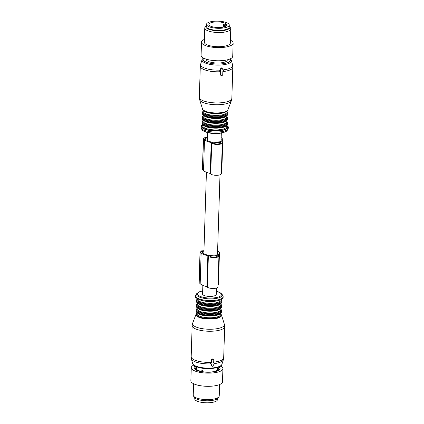 <?xml version="1.0" encoding="UTF-8"?>
<svg xmlns="http://www.w3.org/2000/svg" width="424" height="424" viewBox="0 0 424 424"><rect width="100%" height="100%" fill="white"/><g stroke="black" fill="none" stroke-linecap="round" stroke-linejoin="round"><path stroke-width="0.64" d="M216.441 288.05L216.24 294.495A6.832 2.147 -178.2 0 1 211.47 296.381A6.832 2.147 -178.2 0 1 202.587 294.065L202.858 285.368M203.933 251.215L202.317 251.326A1.087 0.339 1.8 0 0 201.564 251.628A1.087 0.339 1.8 0 0 201.612 251.734L202.593 252.736A14.22 4.463 1.8 0 0 209.223 255.481L212.509 255.248A6.832 2.147 -178.2 0 0 212.763 255.227A6.832 2.147 -178.2 0 0 213.023 255.211L216.51 254.962A14.22 4.463 1.8 0 0 217.925 253.102A14.22 4.463 1.8 0 0 217.576 252.063M222.287 142.899L221.317 173.766A5.422 1.701 -178.2 0 1 216.701 175.303A5.422 1.701 -178.2 0 1 210.733 173.962L210.23 173.448A15.736 4.94 -178.2 0 1 203.525 170.543L204.495 139.681A15.736 4.94 1.8 0 0 211.2 142.581L211.703 143.095A5.422 1.701 1.8 0 0 217.671 144.436A5.422 1.701 1.8 0 0 222.287 142.899A5.422 1.701 1.8 0 0 222.038 142.363L221.529 141.849A15.736 4.94 1.8 0 0 222.791 139.994A15.736 4.94 1.8 0 0 222.065 138.431L221.174 137.524M207.506 137.535L205.211 137.699A2.602 0.816 1.8 0 0 203.393 138.42L202.423 169.287A2.602 0.816 -178.2 0 0 202.545 169.542L203.525 170.543M222.791 139.994L221.821 170.856A15.736 4.94 -178.2 0 1 221.376 171.969M225.807 24.656L224.503 24.894L223.411 24.354L224.715 24.115A8.999 2.825 -178.2 0 1 225.319 24.38A8.999 2.825 -178.2 0 1 225.807 24.656L225.759 26.309M224.444 26.839L224.503 24.894M223.326 27.125L223.411 24.354M210.415 26.081A8.999 2.825 -178.2 0 1 208.889 24.438A8.999 2.825 -178.2 0 1 215.307 21.937A8.999 2.825 -178.2 0 1 225.351 23.352A8.999 2.825 -178.2 0 1 226.877 25A8.999 2.825 -178.2 0 1 220.464 27.502A8.999 2.825 -178.2 0 1 210.415 26.081M227.333 22.991A11.384 3.572 -178.2 0 1 229.262 25.074A11.384 3.572 -178.2 0 1 221.148 28.238A11.384 3.572 -178.2 0 1 208.438 26.447A11.384 3.572 -178.2 0 1 206.504 24.359A11.384 3.572 -178.2 0 1 214.624 21.2A11.384 3.572 -178.2 0 1 227.333 22.991M229.262 25.074L229.198 27.136A11.384 3.572 -178.2 0 1 221.084 30.295A11.384 3.572 -178.2 0 1 208.375 28.503A11.384 3.572 -178.2 0 1 206.44 26.421L206.504 24.359M227.301 59.832L227.296 60.028A10.515 3.302 -178.2 0 1 222.648 62.609A10.515 3.302 -178.2 0 1 211.793 62.466A10.515 3.302 -178.2 0 1 206.276 59.371L206.281 59.175M220.019 71.37L219.648 70.744L220.983 67.999L221.54 68.566L220.03 71.137A0.435 0.392 135.7 0 0 220.369 71.73L220.772 71.704L220.666 74.995A0.435 0.392 135.7 0 0 221.068 75.377L222.309 75.287A0.435 0.392 135.7 0 0 222.733 74.847L222.833 71.555L223.236 71.529A0.435 0.392 135.7 0 0 223.612 70.882L222.256 68.518A0.435 0.392 135.7 0 0 221.54 68.566M220.983 67.999L221.641 67.872L222.203 68.444M220.666 74.995L220.326 74.65L220.734 75.037L220.326 74.65L220.427 71.354M218.037 32.516A13.012 4.086 1.8 0 0 230.773 28.832A13.012 4.086 1.8 0 0 230.555 28.042L229.739 26.627A12.132 3.811 -178.2 0 1 218.063 30.798A12.132 3.811 1.8 0 1 205.932 25.88L205.031 27.242A13.012 4.086 1.8 0 0 204.766 28.016A13.012 4.086 1.8 0 0 218.037 32.516M204.766 28.016L204.32 42.209A13.012 4.086 1.8 0 0 217.592 46.714A13.012 4.086 1.8 0 0 230.327 43.031L230.773 28.832M229.236 26.023A12.132 3.811 -178.2 0 1 229.739 26.627M206.477 25.308A12.132 3.811 1.8 0 0 205.932 25.88M208.025 28.318A11.061 3.472 1.8 0 0 218.042 30.459A11.061 3.472 1.8 0 0 227.497 28.933M204.405 39.384A15.831 4.971 1.8 0 0 201.501 42.124A15.831 4.971 1.8 0 0 210.023 46.825A15.831 4.971 1.8 0 0 233.142 43.115A15.831 4.971 1.8 0 0 230.418 40.2M201.501 42.124L201.087 55.295A15.831 4.971 1.8 0 0 209.61 59.996A15.831 4.971 1.8 0 0 232.728 56.286L233.142 43.115M210.23 173.448L211.2 142.581M203.393 138.42A2.602 0.816 1.8 0 0 203.515 138.68L204.495 139.681M220.395 142.268L213.15 142.994A3.901 1.224 1.8 0 0 217.443 143.959A3.901 1.224 1.8 0 0 220.772 142.851A3.901 1.224 1.8 0 0 220.591 142.464L220.358 143.376M207.49 138.038L205.667 138.166A1.087 0.339 1.8 0 0 204.914 138.468A1.087 0.339 1.8 0 0 204.962 138.574L205.942 139.576A14.22 4.463 1.8 0 0 212.572 142.321L219.86 141.802A14.22 4.463 1.8 0 0 221.275 139.947A14.22 4.463 1.8 0 0 221.121 139.236M203.949 250.711L201.861 250.86A2.602 0.816 1.8 0 0 200.043 251.58A2.602 0.816 1.8 0 0 200.165 251.835L201.146 252.837A15.736 4.94 1.8 0 0 207.85 255.741L208.354 256.255A5.422 1.701 1.8 0 0 214.321 257.596A5.422 1.701 1.8 0 0 218.938 256.059A5.422 1.701 1.8 0 0 218.689 255.524L218.18 255.004A15.736 4.94 1.8 0 0 219.441 253.149A15.736 4.94 1.8 0 0 218.71 251.591L217.735 250.589A2.602 0.816 1.8 0 0 217.623 250.499M217.242 255.624L209.801 256.154A3.901 1.224 1.8 0 0 214.094 257.119A3.901 1.224 1.8 0 0 217.422 256.011A3.901 1.224 1.8 0 0 217.242 255.624L217.215 256.387M194.743 398.756A11.384 3.572 1.8 0 0 194.738 398.862A11.384 3.572 1.8 0 0 194.738 398.973A11.384 3.572 1.8 0 0 206.175 402.8A11.384 3.572 1.8 0 0 217.496 399.578L217.523 398.634M192.554 363.426C193.121 365 194.749 366.219 197.436 367.078C205.969 370.184 222.043 368.175 221.895 364.349A14.734 4.627 1.8 0 1 212.339 367.963A14.734 4.627 1.8 0 1 197.043 366.532A14.734 4.627 1.8 0 1 192.554 363.426L191.399 358.799A16.043 5.035 1.8 0 0 196.28 362.176A16.043 5.035 1.8 0 0 210.739 363.877L211.751 365.663M210.739 363.877L210.452 363.352L210.861 362.743L211.613 363.071L211.714 359.78A0.435 0.392 135.7 0 1 212.143 359.34L213.383 359.255A0.435 0.392 135.7 0 1 213.781 359.637L213.68 362.928L214.078 362.896A0.435 0.392 135.7 0 1 214.417 363.49L212.906 366.06A0.435 0.392 135.7 0 1 212.191 366.113L210.834 363.744A0.435 0.392 135.7 0 1 211.216 363.103L211.613 363.071M191.399 358.799L191.182 356.743A16.26 5.104 1.8 0 0 196.179 360.623A16.26 5.104 1.8 0 0 211.29 362.329L211.269 362.727M213.336 362.578L214.078 362.896M214.03 363.098L213.728 362.541M211.29 362.329L211.38 359.435L211.809 359.001A16.26 5.104 1.8 0 0 213.049 358.916L213.383 359.255M213.447 359.287L213.049 358.916L213.447 359.287M219.595 384.557L219.234 395.926A13.012 4.086 -178.2 0 1 218.97 396.7A13.012 4.086 -178.2 0 1 213.484 399.116A13.012 4.086 -178.2 0 1 193.445 395.899A13.012 4.086 -178.2 0 1 193.227 395.11L193.583 383.741M193.445 395.899L194.261 397.309A12.132 3.811 1.8 0 0 212.949 400.314A12.132 3.811 -178.2 0 0 218.069 398.062L218.97 396.7M217.332 367.629L218.016 367.502L217.994 368.101M218.016 367.502A11.687 3.668 -178.2 0 1 218.397 367.894L217.538 368.53M217.57 368.599L218.752 368.647L218.736 369.05A11.687 3.668 -178.2 0 0 218.763 368.854A11.687 3.668 -178.2 0 0 218.752 368.647M217.507 369.638L217.819 369.786L217.507 369.638A10.605 3.328 1.8 0 0 217.544 369.574L218.742 369.044M217.804 370.173L217.819 369.786L218.344 369.781A11.687 3.668 -178.2 0 1 217.947 370.147L216.526 370.539A10.605 3.328 1.8 0 1 216.426 370.592L216.839 370.783A11.687 3.668 -178.2 0 1 216.086 371.079L214.581 371.323A10.605 3.328 1.8 0 1 214.427 371.371L214.374 371.562A11.687 3.668 -178.2 0 1 213.595 371.721A11.687 3.668 -178.2 0 1 213.346 371.763L211.905 371.864A10.605 3.328 1.8 0 1 211.709 371.89L211.2 372.039A11.687 3.668 -178.2 0 1 209.991 372.124L208.751 372.097A10.605 3.328 1.8 0 1 208.539 372.102L207.622 372.171A11.687 3.668 -178.2 0 1 206.356 372.129L205.439 372.007A10.605 3.328 1.8 0 1 205.221 371.991L203.986 371.938A11.687 3.668 -178.2 0 1 202.783 371.779L200.658 371.371A11.687 3.668 -178.2 0 1 199.64 371.106L199.81 371.154M216.426 370.592L216.463 370.942M199.593 370.91L199.815 371.064L199.593 370.91A10.605 3.328 1.8 0 1 199.444 370.857L197.955 370.523A11.687 3.668 -178.2 0 1 197.218 370.179L197.584 370.359M197.637 370.014L197.637 370.014A10.605 3.328 1.8 0 1 197.542 369.951L196.148 369.474A11.687 3.668 -178.2 0 1 195.766 369.081L196.296 369.119L196.28 369.511M196.609 368.997L196.296 369.119L196.609 368.997A10.605 3.328 1.8 0 1 196.577 368.928L195.411 368.324A11.687 3.668 -178.2 0 1 195.4 368.122A11.687 3.668 -178.2 0 1 195.422 367.926L195.411 368.313M196.598 367.953L195.422 367.926M196.635 367.884L195.814 367.195A11.687 3.668 -178.2 0 1 196.217 366.829L196.201 367.423M196.89 366.999L196.217 366.829M195.204 366.156A13.012 4.086 1.8 0 0 198.729 371.042A13.012 4.086 1.8 0 0 214.343 371.747A13.012 4.086 1.8 0 0 219.081 366.908M220.671 365.981A15.831 4.971 -178.2 0 1 222.913 368.647L222.499 381.817A15.831 4.971 -178.2 0 1 220.719 384.012A15.831 4.971 -178.2 0 1 202.847 386.036A15.831 4.971 -178.2 0 1 190.858 380.821L191.272 367.656A15.831 4.971 -178.2 0 1 193.053 365.462A15.831 4.971 -178.2 0 1 193.678 365.133M222.913 368.647A15.831 4.971 -178.2 0 1 221.132 370.841A15.831 4.971 -178.2 0 1 203.26 372.866A15.831 4.971 -178.2 0 1 191.272 367.656M202.55 370.491L201.972 370.38L201.352 371.445L201.363 370.995L203.154 371.334L202.55 370.491A0.975 0.419 100.9 0 0 202.349 371.329L202.338 371.636M203.138 371.832L203.154 371.334M219.441 253.149L218.471 284.016A15.736 4.94 -178.2 0 1 218.026 285.129M200.165 251.835L199.195 282.702A2.602 0.816 -178.2 0 1 199.073 282.442L200.043 251.58M199.195 282.702L200.176 283.704A15.736 4.94 -178.2 0 0 206.88 286.608L207.384 287.122A5.422 1.701 -178.2 0 0 213.352 288.463A5.422 1.701 -178.2 0 0 217.968 286.926L218.938 256.059M207.85 255.741L206.88 286.608M217.046 255.423L217.008 256.536M226.337 29.389A10.574 3.318 -178.2 0 1 224.948 29.839M210.511 29.383A10.574 3.318 -178.2 0 1 209.154 28.848M227.269 130.29A12.916 4.054 -178.2 0 1 227.248 130.322A12.916 4.054 -178.2 0 1 214.475 133.2A12.916 4.054 -178.2 0 1 201.909 129.521L201.093 128.106A13.791 4.33 1.8 0 0 214.512 132.034A13.791 4.33 1.8 0 0 228.154 128.96A13.791 4.33 1.8 0 0 228.176 128.923M226.655 125.361A13.229 4.155 -178.2 0 1 227.651 127.947A13.229 4.155 -178.2 0 1 212.127 130.788A13.229 4.155 -178.2 0 1 201.702 125.61A13.229 4.155 -178.2 0 1 202.815 124.614L202.778 125.79A11.925 3.747 -178.2 0 0 213.484 129.855A11.925 3.747 -178.2 0 0 226.395 127.216A11.925 3.747 -178.2 0 0 226.617 126.538L226.655 125.34M226.639 125.902A12.577 3.949 -178.2 0 1 227.015 127.894A12.577 3.949 -178.2 0 1 212.254 130.587A12.577 3.949 -178.2 0 1 202.343 125.668A12.577 3.949 -178.2 0 1 202.794 125.154M226.395 125.546A11.925 3.747 -178.2 0 1 214.634 128.159A11.925 3.747 -178.2 0 1 203.059 124.81M226.893 124.926A12.36 3.88 -178.2 0 1 219.023 127.598L219.023 127.598A12.36 3.88 -178.2 0 1 210.288 127.322L210.288 127.322A12.36 3.88 -178.2 0 1 202.561 124.084M201.999 122.849L202.025 122.091A12.794 4.017 -178.2 0 0 213.511 126.453A12.794 4.017 -178.2 0 0 227.359 123.623A12.794 4.017 -178.2 0 0 227.598 122.896L227.577 123.654A12.794 4.017 -178.2 0 1 227.338 124.38A12.794 4.017 -178.2 0 1 213.489 127.211A12.794 4.017 -178.2 0 1 201.999 122.849C201.957 124.81 204.718 126.299 210.288 127.322M226.782 121.264A12.36 3.88 -178.2 0 1 226.951 123.002A12.36 3.88 -178.2 0 1 212.451 125.652A12.36 3.88 -178.2 0 1 202.709 120.819A12.36 3.88 -178.2 0 1 202.942 120.517M226.808 120.506L226.771 121.704A11.925 3.747 -178.2 0 1 226.549 122.382A11.925 3.747 -178.2 0 1 213.638 125.022A11.925 3.747 -178.2 0 1 202.926 120.951L202.964 119.754M226.549 120.708A11.925 3.747 -178.2 0 1 214.788 123.32A11.925 3.747 -178.2 0 1 203.207 119.976M227.047 120.087A12.36 3.88 -178.2 0 1 219.176 122.764L219.176 122.764A12.36 3.88 -178.2 0 1 210.442 122.488L210.442 122.488A12.36 3.88 -178.2 0 1 202.714 119.245M202.153 118.015L202.179 117.257A12.794 4.017 -178.2 0 0 213.664 121.619A12.794 4.017 -178.2 0 0 227.513 118.789A12.794 4.017 -178.2 0 0 227.752 118.058L227.725 118.815A12.794 4.017 -178.2 0 1 227.487 119.547A12.794 4.017 -178.2 0 1 213.638 122.377A12.794 4.017 -178.2 0 1 202.153 118.015C202.105 119.976 204.872 121.465 210.442 122.488M226.935 116.43A12.36 3.88 -178.2 0 1 227.105 118.169A12.36 3.88 -178.2 0 1 212.599 120.819A12.36 3.88 -178.2 0 1 202.858 115.985A12.36 3.88 -178.2 0 1 203.096 115.683M226.957 115.667L226.919 116.865A11.925 3.747 -178.2 0 1 226.697 117.543A11.925 3.747 -178.2 0 1 213.786 120.183A11.925 3.747 -178.2 0 1 203.08 116.118L203.117 114.92M226.702 115.874A11.925 3.747 -178.2 0 1 214.936 118.487A11.925 3.747 -178.2 0 1 203.361 115.137M227.195 115.254A12.36 3.88 -178.2 0 1 219.33 117.925A12.36 3.88 -178.2 0 1 210.59 117.655A12.36 3.88 -178.2 0 1 202.863 114.411M202.306 113.176L202.328 112.418A12.794 4.017 -178.2 0 0 213.813 116.78A12.794 4.017 -178.2 0 0 227.662 113.95A12.794 4.017 -178.2 0 0 227.905 113.224L227.879 113.982A12.794 4.017 -178.2 0 1 227.64 114.708A12.794 4.017 -178.2 0 1 213.791 117.538A12.794 4.017 -178.2 0 1 202.306 113.176C202.259 115.137 205.02 116.632 210.59 117.655M227.089 111.597A12.36 3.88 -178.2 0 1 227.259 113.33A12.36 3.88 -178.2 0 1 212.753 115.98A12.36 3.88 -178.2 0 1 203.011 111.146A12.36 3.88 -178.2 0 1 203.244 110.844M227.11 110.855L227.073 112.031A11.925 3.747 -178.2 0 1 226.851 112.71A11.925 3.747 -178.2 0 1 213.94 115.349A11.925 3.747 -178.2 0 1 203.234 111.284L203.271 110.102M226.829 111.072A11.925 3.747 -178.2 0 1 215.09 113.653A11.925 3.747 -178.2 0 1 203.536 110.341M227.047 110.802A12.376 3.885 -178.2 0 1 215.106 113.203A12.376 3.885 -178.2 0 1 203.334 110.055M229.994 58.957A13.69 4.298 -178.2 0 1 230.211 60.908A13.69 4.298 -178.2 0 1 214.147 63.844A13.69 4.298 -178.2 0 1 203.361 58.491A13.69 4.298 -178.2 0 1 203.647 58.125M230.322 58.804L231.446 60.515A14.734 4.627 -178.2 0 1 231.213 61.766A14.734 4.627 -178.2 0 1 214.613 64.978A14.734 4.627 -178.2 0 1 202.105 59.593L203.329 57.956M202.513 108.957C203.419 113.881 225.398 114.766 227.736 110.16L227.937 109.758A12.794 4.017 -178.2 0 1 227.789 110.055A12.794 4.017 -178.2 0 1 214.624 112.922A12.794 4.017 -178.2 0 1 202.513 108.957L199.667 99.762A15.942 5.008 1.8 0 0 214.761 104.702A15.942 5.008 1.8 0 0 231.165 101.129A15.942 5.008 1.8 0 0 231.356 100.758L231.843 98.326A16.26 5.104 -178.2 0 1 231.536 99.248A16.26 5.104 -178.2 0 1 213.934 102.847A16.26 5.104 -178.2 0 1 199.333 97.303L199.667 99.762M231.446 60.515L232.601 65.142A16.043 5.035 -178.2 0 1 232.352 66.504A16.043 5.035 -178.2 0 1 223.04 69.886M219.971 70.108A16.043 5.035 -178.2 0 1 200.658 64.141L200.308 66.176L199.333 97.303M232.601 65.142L232.818 67.199A16.26 5.104 -178.2 0 1 232.516 68.121A16.26 5.104 -178.2 0 1 222.833 71.577M220.422 71.757A16.26 5.104 -178.2 0 1 200.308 66.176M219.648 70.744L220.03 71.137M210.733 173.962L211.703 143.095M202.545 169.542L203.515 138.68M220.565 143.227L220.591 142.464M205.635 139.263L205.667 138.166M202.683 290.975A11.973 3.758 1.8 0 0 201.124 296.758A11.973 3.758 1.8 0 0 218.053 297.129A11.973 3.758 1.8 0 0 217.703 291.797A11.973 3.758 1.8 0 0 216.335 291.405M202.688 290.896L199.238 291.839L196.752 293.62A12.916 4.054 1.8 0 0 200.462 297.468A12.916 4.054 1.8 0 0 215.519 298.538A12.916 4.054 1.8 0 0 222.091 294.415C220.586 292.846 219.224 291.972 218.01 291.797L216.341 291.325M222.907 295.83A13.791 4.33 -178.2 0 1 215.89 300.234A13.791 4.33 -178.2 0 1 199.81 299.09A13.791 4.33 -178.2 0 1 195.846 294.982L195.708 297.123C195.347 297.526 196.773 298.454 199.985 299.901C208.544 302.694 225.552 301.496 222.907 295.83L222.091 294.415M200.605 300.091A11.925 3.747 1.8 0 0 201.05 300.245A11.925 3.747 1.8 0 0 217.835 300.637M221.19 299.471A12.36 3.88 1.8 0 1 215.477 303.637A12.36 3.88 1.8 0 1 200.674 302.667A12.36 3.88 1.8 0 1 197.335 298.724L197.33 299.153A11.925 3.747 1.8 0 0 200.997 301.994A11.925 3.747 1.8 0 0 213.871 303.112A11.925 3.747 1.8 0 0 221.169 299.901L221.18 299.476M197.261 298.676L196.423 300.287A12.794 4.017 1.8 0 0 200.356 303.34A12.794 4.017 1.8 0 0 214.168 304.533A12.794 4.017 1.8 0 0 222.001 301.093L221.264 299.429M196.423 300.287L196.402 301.045A12.794 4.017 1.8 0 0 200.335 304.098A12.794 4.017 1.8 0 0 214.147 305.296A12.794 4.017 1.8 0 0 221.975 301.851L222.001 301.093M200.616 304.591A12.36 3.88 1.8 0 0 204.686 305.524L204.686 305.524A12.36 3.88 1.8 0 0 213.426 305.794L213.426 305.794A12.36 3.88 1.8 0 0 221.339 303.043M197.457 303.012A11.925 3.747 1.8 0 0 200.897 305.084A11.925 3.747 1.8 0 0 212.62 306.298A11.925 3.747 1.8 0 0 220.798 303.743M197.213 302.789L197.176 303.987A11.925 3.747 1.8 0 0 200.844 306.833A11.925 3.747 1.8 0 0 213.717 307.946A11.925 3.747 1.8 0 0 221.015 304.734L221.052 303.536M197.192 303.552A12.36 3.88 1.8 0 0 200.526 307.501A12.36 3.88 1.8 0 0 215.334 308.471A12.36 3.88 1.8 0 0 221.031 304.3M197.192 303.436L196.275 305.126A12.794 4.017 1.8 0 0 200.208 308.174A12.794 4.017 1.8 0 0 214.019 309.372A12.794 4.017 1.8 0 0 221.847 305.927L221.037 304.183M196.275 305.126L196.248 305.884A12.794 4.017 1.8 0 0 200.181 308.932A12.794 4.017 1.8 0 0 213.993 310.13A12.794 4.017 1.8 0 0 221.821 306.685L221.847 305.927M200.462 309.425A12.36 3.88 1.8 0 0 204.538 310.357L204.538 310.357A12.36 3.88 1.8 0 0 213.272 310.633L213.272 310.633A12.36 3.88 1.8 0 0 221.185 307.882M197.303 307.845A11.925 3.747 1.8 0 0 200.748 309.918A11.925 3.747 1.8 0 0 212.472 311.131A11.925 3.747 1.8 0 0 220.644 308.577M197.059 307.623L197.022 308.82A11.925 3.747 1.8 0 0 200.69 311.666A11.925 3.747 1.8 0 0 213.564 312.779A11.925 3.747 1.8 0 0 220.867 309.573L220.904 308.375M197.038 308.386A12.36 3.88 1.8 0 0 200.372 312.34A12.36 3.88 1.8 0 0 215.18 313.304A12.36 3.88 1.8 0 0 220.877 309.133M197.043 308.269L196.121 309.96A12.794 4.017 1.8 0 0 200.054 313.013A12.794 4.017 1.8 0 0 213.866 314.205A12.794 4.017 1.8 0 0 221.694 310.766L220.883 309.022M196.121 309.96L196.095 310.718A12.794 4.017 1.8 0 0 200.033 313.771A12.794 4.017 1.8 0 0 213.839 314.963A12.794 4.017 1.8 0 0 221.673 311.523L221.694 310.766M200.314 314.264A12.36 3.88 1.8 0 0 204.384 315.191L204.384 315.191A12.36 3.88 1.8 0 0 213.118 315.467L213.118 315.467A12.36 3.88 1.8 0 0 221.037 312.716M197.155 312.679A11.925 3.747 1.8 0 0 200.594 314.751A11.925 3.747 1.8 0 0 212.318 315.965A11.925 3.747 1.8 0 0 220.496 313.416M196.911 312.462L196.874 313.659A11.925 3.747 1.8 0 0 200.541 316.5A11.925 3.747 1.8 0 0 213.415 317.618A11.925 3.747 1.8 0 0 220.713 314.407L220.75 313.209M196.884 313.209A12.376 3.885 1.8 0 0 200.208 317.184A12.376 3.885 1.8 0 0 215.063 318.148A12.376 3.885 1.8 0 0 220.729 313.956M196.89 313.087L196.063 314.184A12.794 4.017 1.8 0 0 199.905 317.666A12.794 4.017 1.8 0 0 214.348 318.79A12.794 4.017 1.8 0 0 221.487 314.984L220.729 313.834M214.358 363.585A16.043 5.035 1.8 0 0 223.342 359.801L223.692 357.766L224.667 326.639A16.26 5.104 1.8 0 1 214.714 331.017A16.26 5.104 1.8 0 1 197.16 329.496A16.26 5.104 1.8 0 1 192.157 325.616L192.644 323.183A15.942 5.008 -178.2 0 0 197.436 327.519A15.942 5.008 -178.2 0 0 215.434 328.923A15.942 5.008 -178.2 0 0 224.333 324.18L224.667 326.639M213.701 362.144A16.26 5.104 1.8 0 0 223.692 357.766M211.809 359.001L212.143 359.34M211.634 365.546L212.191 366.113M210.452 363.352L210.834 363.744M210.861 362.743L211.216 363.103M211.38 359.435L211.714 359.78M218.095 369.262L218.116 368.71M217.491 370.242L217.507 369.712M196.588 369.596L196.603 369.066M196.052 368.027L196.036 368.578M217.607 370.216A10.574 3.318 1.8 0 0 217.56 369.882M196.535 369.219A10.574 3.318 1.8 0 0 196.466 369.564M201.766 371.525L201.771 371.217A0.975 0.419 100.9 0 1 201.972 370.38M201.146 252.837L200.176 283.704M208.354 256.255L207.384 287.122M202.317 251.326L202.285 252.423M207.659 132.611L207.41 140.625M206.414 172.292L203.854 253.669M221.312 133.041L221.074 140.641M220.003 174.826L217.507 254.119M220.756 27.481A1.087 1.087 0 0 0 219.59 27.544M226.739 125.266L228.292 126.818L228.531 127.836L227.248 130.322C227.211 131.535 221.026 133.968 214.507 133.475C207.94 133.576 201.851 130.735 201.909 129.521M201.093 128.106L201.135 125.88L202.736 124.513M219.023 127.598L219.023 127.598C223.316 127.216 226.061 126.241 227.248 124.672L227.577 123.654M202.025 122.091L202.948 120.4M227.598 122.896L226.787 121.153M219.176 122.764C223.469 122.382 226.209 121.407 227.397 119.838L227.725 118.815M202.179 117.257L203.096 115.567M227.752 118.058L226.941 116.314M219.33 117.925C223.623 117.549 226.363 116.573 227.55 114.999L227.879 113.982M202.328 112.418L203.25 110.733M227.905 113.224L227.089 111.48M202.105 59.593L200.658 64.141M227.937 109.758L231.356 100.758M232.818 67.199L231.843 98.326M220.432 74.926L220.766 75.265M219.712 71.248L220.072 71.619M194.738 398.862L194.764 397.919M196.752 293.62L195.846 294.982M221.975 301.851C221.381 304.114 218.53 305.428 213.426 305.794M196.402 301.045C196.869 302.195 195.676 302.482 200.578 304.58L200.653 304.596M221.821 306.685C221.227 308.948 218.376 310.262 213.272 310.633M196.248 305.884C196.72 307.029 195.522 307.315 200.43 309.414L204.538 310.357L200.499 309.435M221.673 311.523C221.079 313.781 218.228 315.101 213.118 315.467M196.095 310.718C196.566 311.863 195.369 312.154 200.276 314.253L200.345 314.269M221.895 364.349L223.342 359.801M221.487 314.984L224.333 324.18M196.063 314.184L192.644 323.183M191.182 356.743L192.157 325.616M213.346 359.017L213.68 359.361M214.009 362.637L214.374 363.008M211.682 365.61L212.244 366.182M217.48 370.247L217.496 369.68M216.32 370.995L216.33 370.687M197.722 370.417L197.732 370.115M196.598 369.601L196.619 369.034M217.57 369.537L217.634 367.444M196.545 368.885L196.614 366.786"/></g></svg>
